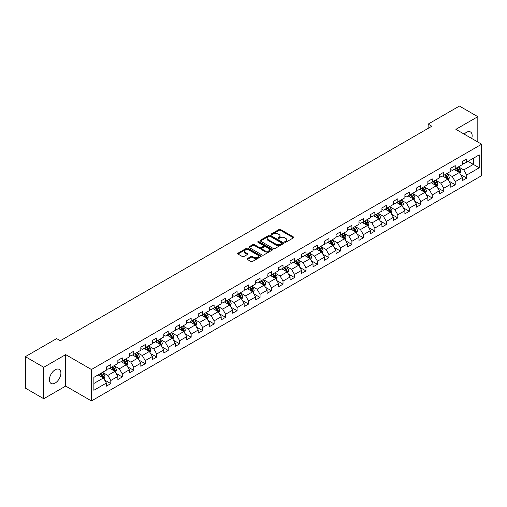 <?xml version="1.0" encoding="UTF-8"?>
<svg xmlns="http://www.w3.org/2000/svg" width="507" height="507" viewBox="0 0 507 507"><rect width="100%" height="100%" fill="white"/><g stroke="black" fill="none" stroke-linecap="round" stroke-linejoin="round"><path stroke-width="0.76" d="M284.801 242.251A0.716 0.412 0 0 0 285.809 242.251L293.483 237.821A1.02 0.589 0 0 0 293.787 237.403A1.02 0.589 0 0 0 293.483 236.984L280.485 229.481A1.02 0.589 0 0 0 279.04 229.481L271.365 233.911A0.716 0.412 0 0 0 272.373 234.494L273.368 233.923A3.27 1.889 0 0 1 277.988 233.923L279.072 234.545A3.27 1.889 0 0 1 280.029 235.882A3.27 1.889 0 0 1 279.072 237.219L278.083 237.789A0.716 0.412 0 0 0 279.091 238.372L280.086 237.802A3.27 1.889 0 0 1 284.712 237.802L285.79 238.423A3.27 1.889 0 0 1 286.753 239.76A3.27 1.889 0 0 1 285.79 241.098L284.801 241.668A0.716 0.412 0 0 0 284.801 242.251L284.801 241.668M55.155 383.051A8.118 4.69 120 0 0 60.46 375.902A8.118 4.69 120 0 0 59.218 369.394A8.118 4.69 120 0 0 55.155 369.799A8.118 4.69 120 0 0 49.851 376.948A8.118 4.69 120 0 0 51.099 383.457A8.118 4.69 120 0 0 55.155 383.051M471.713 138.474A8.118 4.69 120 0 0 470.477 131.959A8.118 4.69 120 0 0 466.415 132.359A8.118 4.69 120 0 0 464.209 134.146M247.327 258.589A1.02 0.589 0 0 0 247.023 259.007A1.02 0.589 0 0 0 247.327 259.426L250.971 261.53A1.02 0.589 0 0 0 252.416 261.53L260.94 256.612A1.02 0.589 0 0 0 261.238 256.193A1.02 0.589 0 0 0 260.94 255.775L247.936 248.265A1.02 0.589 0 0 0 246.497 248.265L237.967 253.189A1.02 0.589 0 0 0 237.669 253.608A1.02 0.589 0 0 0 237.967 254.026L242.378 256.567A1.02 0.589 0 0 0 243.823 256.567L247.467 254.463A1.02 0.589 0 0 0 247.771 254.045A1.02 0.589 0 0 0 247.467 253.627L245.287 252.366A2.731 1.578 0 0 1 244.482 251.25A2.731 1.578 0 0 1 246.168 249.793A2.731 1.578 0 0 1 249.146 250.135L257.708 255.078A2.731 1.578 0 0 1 258.507 256.193A2.731 1.578 0 0 1 256.821 257.651A2.731 1.578 0 0 1 253.842 257.309L252.416 256.485A1.02 0.589 0 0 0 250.971 256.485L247.327 258.589L247.327 259.426M65.682 354.627L43.748 367.29L25.35 356.668L25.35 388.108L43.748 398.736L65.682 386.074L91.437 400.942L91.437 369.502L65.682 354.627L65.682 386.074M477.822 142.004L477.822 116.68L455.888 129.342L481.65 144.216L91.437 369.502M477.822 116.68L459.424 106.058L428.142 124.114L428.142 128.366M25.35 356.668L56.626 338.606L60.308 340.736L431.825 126.243L428.142 124.114M273.438 248.563A1.02 0.589 0 0 0 274.883 248.563L283.407 243.639A1.02 0.589 0 0 0 283.711 243.221A1.02 0.589 0 0 0 283.407 242.802L270.408 235.299A1.02 0.589 0 0 0 268.964 235.299L260.433 240.217A1.02 0.589 0 0 0 260.135 240.635A1.02 0.589 0 0 0 260.433 241.053L273.438 248.563M258.228 242.409A0.716 0.412 0 0 1 258.957 242.504L258.957 241.655L272.177 249.292A1.02 0.589 0 0 1 272.474 249.71A1.02 0.589 0 0 1 272.177 250.122L263.653 255.046A1.02 0.589 0 0 1 262.208 255.046L249.203 247.536L249.203 246.706A1.02 0.589 0 0 0 248.905 247.124A1.02 0.589 0 0 0 249.203 247.536M249.203 246.706L252.854 244.596A1.02 0.589 0 0 1 254.299 244.596L259.571 247.644A1.02 0.589 0 0 0 261.016 247.644L263.437 246.244A1.02 0.589 0 0 0 263.735 245.832A1.02 0.589 0 0 0 263.437 245.413L257.943 242.245A0.716 0.412 0 0 1 258.957 241.655M91.437 400.942L481.65 175.656L481.65 144.216M104.651 380.06L110.799 383.609L110.799 380.504L117.858 376.428L117.858 379.528L122.276 376.98L122.276 373.874L129.342 369.799L129.342 372.899L133.759 370.351L133.759 367.245L140.826 363.17L140.826 366.269L145.236 363.722L145.236 360.616L152.303 356.541L152.303 359.64L156.72 357.093L156.72 353.994L163.786 349.912L163.786 353.011L168.204 350.464L168.204 347.365L175.264 343.283L175.264 346.382L179.681 343.835L179.681 340.736L186.747 336.654L186.747 339.753L191.164 337.206L191.164 334.107L198.231 330.025L198.231 333.131L202.642 330.577L202.642 327.478L209.708 323.396L209.708 326.502L214.125 323.948L214.125 320.849L221.191 316.767L221.191 319.873L225.609 317.319L225.609 314.22L232.675 310.138L232.675 313.244L237.086 310.69L237.086 307.591L244.152 303.509L244.152 306.615L248.569 304.067L248.569 300.962L255.636 296.88L255.636 299.986L260.053 297.438L260.053 294.333L267.113 290.257L267.113 293.357L271.53 290.809L271.53 287.703L278.597 283.628L278.597 286.728L283.014 284.18L283.014 281.074L290.08 276.999L290.08 280.098L294.491 277.551L294.491 274.445L301.557 270.37L301.557 273.469L305.975 270.922L305.975 267.816L313.041 263.741L313.041 266.84L317.458 264.293L317.458 261.194L324.518 257.112L324.518 260.211L328.935 257.664L328.935 254.565L336.002 250.483L336.002 253.582L340.419 251.035L340.419 247.936L347.485 243.854L347.485 246.96L351.896 244.406L351.896 241.307L358.962 237.225L358.962 240.331L363.38 237.777L363.38 234.678L370.446 230.596L370.446 233.702L374.863 231.148L374.863 228.049L381.929 223.967L381.929 227.073L386.34 224.519L386.34 221.42L393.407 217.338L393.407 220.444L397.824 217.896L397.824 214.791L404.89 210.709L404.89 213.815L409.307 211.267L409.307 208.162L416.367 204.087L416.367 207.186L420.785 204.638L420.785 201.532L427.851 197.457L427.851 200.557L432.268 198.009L432.268 194.903L439.335 190.828L439.335 193.928L443.745 191.38L443.745 188.274L450.812 184.199L450.812 187.298L455.229 184.751L455.229 181.645L462.295 177.57L462.295 180.669L466.713 178.122L466.713 175.023L479.223 167.798L479.223 154.876L473.335 158.279L473.335 164.395L479.223 167.798M110.799 383.609L106.381 386.157L106.381 383.051L93.871 390.276L93.871 377.36L106.381 370.135L106.381 367.036L110.799 364.489L110.799 367.588L117.858 363.506L117.858 360.407L122.276 357.86L122.276 360.959L129.342 356.877L129.342 353.778L133.759 351.231L133.759 354.33L140.826 350.248L140.826 347.149L145.236 344.602L145.236 347.701L152.303 343.626L152.303 340.52L156.72 337.973L156.72 341.072L163.786 336.997L163.786 333.891L168.204 331.344L168.204 334.443L175.264 330.368L175.264 327.262L179.681 324.714L179.681 327.814L186.747 323.739L186.747 320.633L191.164 318.085L191.164 321.185L198.231 317.109L198.231 314.004L202.642 311.456L202.642 314.562L209.708 310.48L209.708 307.375L214.125 304.827L214.125 307.933L221.191 303.851L221.191 300.752L225.609 298.198L225.609 301.304L232.675 297.222L232.675 294.123L237.086 291.569L237.086 294.675L244.152 290.593L244.152 287.494L248.569 284.94L248.569 288.046L255.636 283.964L255.636 280.865L260.053 278.311L260.053 281.417L267.113 277.335L267.113 274.236L271.53 271.689L271.53 274.788L278.597 270.706L278.597 267.607L283.014 265.06L283.014 268.159L290.08 264.077L290.08 260.978L294.491 258.431L294.491 261.53L301.557 257.455L301.557 254.349L305.975 251.802L305.975 254.901L313.041 250.826L313.041 247.72L317.458 245.173L317.458 248.272L324.518 244.197L324.518 241.091L328.935 238.543L328.935 241.643L336.002 237.568L336.002 234.462L340.419 231.914L340.419 235.014L347.485 230.939L347.485 227.833L351.896 225.285L351.896 228.391L358.962 224.309L358.962 221.204L363.38 218.656L363.38 221.762L370.446 217.68L370.446 214.581L374.863 212.027L374.863 215.133L381.929 211.051L381.929 207.952L386.34 205.398L386.34 208.504L393.407 204.422L393.407 201.323L397.824 198.769L397.824 201.875L404.89 197.793L404.89 194.694L409.307 192.14L409.307 195.246L416.367 191.164L416.367 188.065L420.785 185.518L420.785 188.617L427.851 184.535L427.851 181.436L432.268 178.889L432.268 181.988L439.335 177.906L439.335 174.807L443.745 172.26L443.745 175.359L450.812 171.277L450.812 168.178L455.229 165.631L455.229 168.73L462.295 164.655L462.295 161.549L466.713 159.002L466.713 162.101L479.223 154.876M109.62 368.266L114.918 371.327L107.852 375.408L102.553 372.347M106.381 368.437L107.852 369.286L110.799 367.588M107.852 375.408L110.799 380.504M114.918 371.327L117.858 376.428M121.097 361.637L126.401 364.698L119.335 368.779L114.037 365.718M117.858 361.808L119.335 362.657L122.276 360.959M119.335 368.779L122.276 373.874M126.401 364.698L129.342 369.799M132.581 355.008L137.879 358.069L130.812 362.15L125.514 359.089M129.342 355.179L130.812 356.028L133.759 354.33M130.812 362.15L133.759 367.245M137.879 358.069L140.826 363.17M144.064 348.379L149.362 351.44L142.296 355.521L136.998 352.46M140.826 348.55L142.296 349.399L145.236 347.701M142.296 355.521L145.236 360.616M149.362 351.44L152.303 356.541M155.541 341.756L160.839 344.811L153.779 348.892L148.475 345.831M152.303 341.921L153.779 342.77L156.72 341.072M153.779 348.892L156.72 353.994M160.839 344.811L163.786 349.912M167.025 335.127L172.323 338.182L165.257 342.263L159.959 339.202M163.786 335.292L165.257 336.147L168.204 334.443M165.257 342.263L168.204 347.365M172.323 338.182L175.264 343.283M178.502 328.498L183.807 331.553L176.74 335.634L171.442 332.573M175.264 328.669L176.74 329.518L179.681 327.814M176.74 335.634L179.681 340.736M183.807 331.553L186.747 336.654M189.986 321.869L195.284 324.93L188.217 329.005L182.919 325.944M186.747 322.04L188.217 322.889L191.164 321.185M188.217 329.005L191.164 334.107M195.284 324.93L198.231 330.025M201.469 315.24L206.767 318.301L199.701 322.376L194.403 319.315M198.231 315.411L199.701 316.26L202.642 314.562M199.701 322.376L202.642 327.478M206.767 318.301L209.708 323.396M212.946 308.611L218.244 311.672L211.185 315.747L205.88 312.692M209.708 308.782L211.185 309.631L214.125 307.933M211.185 315.747L214.125 320.849M218.244 311.672L221.191 316.767M224.43 301.982L229.728 305.043L222.662 309.118L217.364 306.063M221.191 302.153L222.662 303.002L225.609 301.304M222.662 309.118L225.609 314.22M229.728 305.043L232.675 310.138M235.913 295.353L241.212 298.414L234.145 302.489L228.847 299.434M232.675 295.524L234.145 296.373L237.086 294.675M234.145 302.489L237.086 307.591M241.212 298.414L244.152 303.509M247.391 288.724L252.689 291.785L245.622 295.866L240.324 292.805M244.152 288.895L245.622 289.744L248.569 288.046M245.622 295.866L248.569 300.962M252.689 291.785L255.636 296.88M258.874 282.095L264.172 285.156L257.106 289.237L251.808 286.176M255.636 282.266L257.106 283.115L260.053 281.417M257.106 289.237L260.053 294.333M264.172 285.156L267.113 290.257M270.351 275.466L275.65 278.527L268.59 282.608L263.285 279.547M267.113 275.637L268.59 276.486L271.53 274.788M268.59 282.608L271.53 287.703M275.65 278.527L278.597 283.628M281.835 268.837L287.133 271.898L280.067 275.979L274.769 272.918M278.597 269.008L280.067 269.857L283.014 268.159M280.067 275.979L283.014 281.074M287.133 271.898L290.08 276.999M293.319 262.208L298.617 265.269L291.55 269.35L286.252 266.289M290.08 262.379L291.55 263.228L294.491 261.53M291.55 269.35L294.491 274.445M298.617 265.269L301.557 270.37M304.796 255.585L310.094 258.64L303.028 262.721L297.729 259.66M301.557 255.75L303.028 256.599L305.975 254.901M303.028 262.721L305.975 267.816M310.094 258.64L313.041 263.741M316.279 248.956L321.577 252.011L314.511 256.092L309.213 253.031M313.041 249.121L314.511 249.976L317.458 248.272M314.511 256.092L317.458 261.194M321.577 252.011L324.518 257.112M327.756 242.327L333.061 245.382L325.995 249.463L320.697 246.402M324.518 242.492L325.995 243.347L328.935 241.643M325.995 249.463L328.935 254.565M333.061 245.382L336.002 250.483M339.24 235.698L344.538 238.753L337.472 242.834L332.174 239.773M336.002 235.869L337.472 236.718L340.419 235.014M337.472 242.834L340.419 247.936M344.538 238.753L347.485 243.854M350.724 229.069L356.022 232.13L348.955 236.205L343.657 233.144M347.485 229.24L348.955 230.089L351.896 228.391M348.955 236.205L351.896 241.307M356.022 232.13L358.962 237.225M362.201 222.44L367.499 225.501L360.439 229.576L355.134 226.521M358.962 222.611L360.439 223.46L363.38 221.762M360.439 229.576L363.38 234.678M367.499 225.501L370.446 230.596M373.684 215.811L378.983 218.872L371.916 222.947L366.618 219.892M370.446 215.982L371.916 216.831L374.863 215.133M371.916 222.947L374.863 228.049M378.983 218.872L381.929 223.967M385.162 209.182L390.466 212.243L383.4 216.318L378.102 213.263M381.929 209.353L383.4 210.202L386.34 208.504M383.4 216.318L386.34 221.42M390.466 212.243L393.407 217.338M396.645 202.553L401.943 205.614L394.877 209.695L389.579 206.634M393.407 202.724L394.877 203.573L397.824 201.875M394.877 209.695L397.824 214.791M401.943 205.614L404.89 210.709M408.129 195.924L413.427 198.985L406.361 203.066L401.062 200.005M404.89 196.095L406.361 196.944L409.307 195.246M406.361 203.066L409.307 208.162M413.427 198.985L416.367 204.087M419.606 189.295L424.904 192.356L417.844 196.437L412.54 193.376M416.367 189.466L417.844 190.315L420.785 188.617M417.844 196.437L420.785 201.532M424.904 192.356L427.851 197.457M431.089 182.666L436.388 185.727L429.321 189.808L424.023 186.747M427.851 182.837L429.321 183.686L432.268 181.988M429.321 189.808L432.268 194.903M436.388 185.727L439.335 190.828M442.573 176.037L447.871 179.098L440.805 183.179L435.507 180.118M439.335 176.208L440.805 177.057L443.745 175.359M440.805 183.179L443.745 188.274M447.871 179.098L450.812 184.199M454.05 169.408L459.348 172.469L452.282 176.55L446.984 173.489M450.812 169.579L452.282 170.428L455.229 168.73M452.282 176.55L455.229 181.645M459.348 172.469L462.295 177.57M468.037 161.34L473.335 164.395L463.766 169.921L458.467 166.86M462.295 162.95L463.766 163.799L466.713 162.101M463.766 169.921L466.713 175.023M43.748 367.29L43.748 398.736M93.871 383.482L103.434 377.956L98.136 374.895M103.434 377.956L106.381 383.051M460.565 174.573L466.713 178.122M449.082 181.202L455.229 184.751M437.604 187.831L443.745 191.38M426.121 194.46L432.268 198.009M414.637 201.089L420.785 204.638M403.16 207.718L409.307 211.267M391.677 214.347L397.824 217.896M380.199 220.976L386.34 224.519M368.716 227.605L374.863 231.148M357.232 234.228L363.38 237.777M345.755 240.857L351.896 244.406M334.271 247.486L340.419 251.035M322.794 254.115L328.935 257.664M311.311 260.744L317.458 264.293M299.827 267.373L305.975 270.922M288.35 274.002L294.491 277.551M276.866 280.631L283.014 284.18M265.383 287.26L271.53 290.809M253.906 293.889L260.053 297.438M242.422 300.518L248.569 304.067M230.945 307.147L237.086 310.69M219.461 313.776L225.609 317.319M207.978 320.399L214.125 323.948M196.501 327.028L202.642 330.577M185.017 333.657L191.164 337.206M173.54 340.286L179.681 343.835M162.056 346.915L168.204 350.464M150.573 353.544L156.72 357.093M139.095 360.173L145.236 363.722M127.612 366.802L133.759 370.351M116.135 373.431L122.276 376.98M285.086 242.352L285.79 241.947A3.27 1.889 0 0 0 286.753 240.61L286.753 239.76M280.029 235.882L280.029 236.731A3.27 1.889 0 0 1 279.072 238.068L278.368 238.474M293.471 237.827L280.485 230.33A1.02 0.589 0 0 0 279.04 230.33L271.651 234.595M283.394 243.645L270.408 236.148A1.02 0.589 0 0 0 268.964 236.148L260.452 241.059L260.433 240.217M281.6 243.512A0.716 0.412 0 0 0 281.6 242.929L270.187 236.338A0.716 0.412 0 0 0 269.179 236.338L268.127 236.946A3.27 1.889 0 0 0 267.17 238.277A3.27 1.889 0 0 0 268.127 239.615L275.935 244.12A3.27 1.889 0 0 0 280.555 244.12L281.6 243.512L281.6 244.361A0.716 0.412 0 0 0 281.81 244.07L281.81 243.221M267.17 238.277L267.17 239.127A3.27 1.889 0 0 0 268.127 240.464L268.127 239.615M281.6 244.361L280.555 244.97A3.27 1.889 0 0 1 275.935 244.97L268.127 240.464M249.216 247.549L252.854 245.445L252.854 244.596M263.735 245.832L263.735 246.681A1.02 0.589 0 0 1 263.437 247.093L261.016 248.493A1.02 0.589 0 0 1 259.571 248.493L254.299 245.445A1.02 0.589 0 0 0 252.854 245.445M258.957 242.504L272.164 250.135M265.041 250.8A2.731 1.578 0 0 0 268.019 251.142A2.731 1.578 0 0 0 269.705 249.685A2.731 1.578 0 0 0 268.906 248.569L265.89 246.827A1.02 0.589 0 0 0 264.445 246.827L262.024 248.227A1.02 0.589 0 0 0 261.726 248.645A1.02 0.589 0 0 0 262.024 249.064L265.041 250.8L265.041 251.649A2.731 1.578 0 0 0 268.019 251.992A2.731 1.578 0 0 0 269.705 250.534L269.705 249.685M261.726 248.645L261.726 249.495A1.02 0.589 0 0 0 262.024 249.913L262.024 249.064M265.041 251.649L262.024 249.913M258.507 256.193L258.507 257.043A2.731 1.578 0 0 1 256.821 258.5A2.731 1.578 0 0 1 253.842 258.158L252.416 257.334A1.02 0.589 0 0 0 250.971 257.334L247.34 259.432M244.482 251.25L244.482 252.099A2.731 1.578 0 0 0 245.287 253.215L245.287 252.366M247.454 254.47L245.287 253.215M260.928 256.618L247.936 249.121A1.02 0.589 0 0 0 246.497 249.121L237.986 254.032L237.967 253.189M459.931 173.476L460.806 171.271A2.757 1.591 -120 0 0 459.925 168.926L458.41 166.898M455.761 170.396L454.728 169.021M456.129 168.21L457.644 170.238A2.757 1.591 60 0 1 458.436 171.898L459.317 171.391A2.757 1.591 -120 0 0 458.531 169.731L457.01 167.703M456.319 168.102L458.005 170.352A1.407 0.811 60 0 1 458.258 170.777L459.317 171.391M448.448 180.105L449.329 177.9A2.757 1.591 -120 0 0 448.448 175.549L446.927 173.527M444.278 177.025L443.245 175.65M444.645 174.839L446.166 176.867A2.757 1.591 60 0 1 446.952 178.527L447.839 178.02A2.757 1.591 -120 0 0 447.047 176.36L445.526 174.332M444.835 174.731L446.521 176.981A1.407 0.811 60 0 1 446.781 177.406L447.839 178.02M436.971 186.734L437.845 184.529A2.757 1.591 -120 0 0 436.964 182.178L435.443 180.15M432.801 183.654L431.768 182.279M433.162 181.468L434.683 183.496A2.757 1.591 60 0 1 435.475 185.156L436.356 184.649A2.757 1.591 -120 0 0 435.564 182.989L434.049 180.961M433.358 181.36L435.044 183.61A1.407 0.811 60 0 1 435.298 184.035L436.356 184.649M425.487 193.363L426.362 191.158A2.757 1.591 -120 0 0 425.481 188.807L423.966 186.779M421.317 190.283L420.284 188.908M421.685 188.097L423.199 190.125A2.757 1.591 60 0 1 423.991 191.785L424.872 191.272A2.757 1.591 -120 0 0 424.086 189.618L422.565 187.59M421.875 187.989L423.56 190.239A1.407 0.811 60 0 1 423.814 190.664L424.872 191.272M414.01 199.992L414.884 197.787A2.757 1.591 -120 0 0 414.004 195.436L412.483 193.408M409.833 196.912L408.807 195.537M410.201 194.726L411.722 196.754A2.757 1.591 60 0 1 412.508 198.414L413.395 197.901A2.757 1.591 -120 0 0 412.603 196.247L411.088 194.219M410.391 194.618L412.077 196.868A1.407 0.811 60 0 1 412.337 197.293L413.395 197.901M402.526 206.622L403.401 204.416A2.757 1.591 -120 0 0 402.52 202.065L401.005 200.037M398.356 203.541L397.323 202.16M398.724 201.355L400.238 203.383A2.757 1.591 60 0 1 401.031 205.043L401.912 204.53A2.757 1.591 -120 0 0 401.126 202.876L399.605 200.848M398.914 201.247L400.6 203.497A1.407 0.811 60 0 1 400.853 203.922L401.912 204.53M391.043 213.251L391.917 211.045A2.757 1.591 -120 0 0 391.043 208.694L389.522 206.666M386.873 210.171L385.84 208.789M387.24 207.984L388.761 210.012A2.757 1.591 60 0 1 389.547 211.673L390.434 211.159A2.757 1.591 -120 0 0 389.642 209.499L388.121 207.477M387.43 207.87L389.116 210.12A1.407 0.811 60 0 1 389.37 210.551L390.434 211.159M379.566 219.88L380.44 217.674A2.757 1.591 -120 0 0 379.559 215.323L378.038 213.295M375.389 216.8L374.362 215.418M375.757 214.613L377.278 216.641A2.757 1.591 60 0 1 378.07 218.302L378.951 217.788A2.757 1.591 -120 0 0 378.159 216.128L376.644 214.1M375.953 214.499L377.639 216.749A1.407 0.811 60 0 1 377.892 217.18L378.951 217.788M368.082 226.509L368.957 224.303A2.757 1.591 -120 0 0 368.076 221.952L366.561 219.924M363.912 223.429L362.879 222.047M364.279 221.242L365.794 223.27A2.757 1.591 60 0 1 366.586 224.931L367.467 224.417A2.757 1.591 -120 0 0 366.681 222.757L365.16 220.729M364.47 221.128L366.155 223.378A1.407 0.811 60 0 1 366.409 223.809L367.467 224.417M356.605 233.131L357.479 230.926A2.757 1.591 -120 0 0 356.598 228.581L355.077 226.553M352.428 230.051L351.395 228.676M352.796 227.871L354.317 229.899A2.757 1.591 60 0 1 355.103 231.553L355.99 231.046A2.757 1.591 -120 0 0 355.198 229.386L353.677 227.358M352.986 227.757L354.672 230.007A1.407 0.811 60 0 1 354.932 230.438L355.99 231.046M345.121 239.76L345.996 237.555A2.757 1.591 -120 0 0 345.115 235.21L343.594 233.182M340.951 236.68L339.918 235.305M341.312 234.5L342.833 236.528A2.757 1.591 60 0 1 343.626 238.182L344.507 237.675A2.757 1.591 -120 0 0 343.721 236.015L342.2 233.987M341.509 234.386L343.195 236.636A1.407 0.811 60 0 1 343.448 237.061L344.507 237.675M333.638 246.389L334.512 244.184A2.757 1.591 -120 0 0 333.638 241.839L332.117 239.811M329.468 243.309L328.435 241.934M329.835 241.129L331.356 243.157A2.757 1.591 60 0 1 332.142 244.811L333.023 244.304A2.757 1.591 -120 0 0 332.237 242.644L330.716 240.616M330.025 241.015L331.711 243.265A1.407 0.811 60 0 1 331.965 243.69L333.023 244.304M322.16 253.018L323.035 250.813A2.757 1.591 -120 0 0 322.154 248.468L320.633 246.44M317.984 249.938L316.957 248.563M318.352 247.758L319.873 249.78A2.757 1.591 60 0 1 320.665 251.44L321.546 250.933A2.757 1.591 -120 0 0 320.754 249.273L319.239 247.245M318.548 247.644L320.228 249.894A1.407 0.811 60 0 1 320.487 250.319L321.546 250.933M310.677 259.647L311.552 257.442A2.757 1.591 -120 0 0 310.671 255.097L309.156 253.069M306.507 256.567L305.474 255.192M306.874 254.381L308.389 256.409A2.757 1.591 60 0 1 309.181 258.069L310.062 257.562A2.757 1.591 -120 0 0 309.276 255.902L307.755 253.874M307.065 254.273L308.75 256.523A1.407 0.811 60 0 1 309.004 256.948L310.062 257.562M299.193 266.276L300.074 264.071A2.757 1.591 -120 0 0 299.193 261.726L297.672 259.698M295.023 263.196L293.99 261.821M295.391 261.01L296.912 263.038A2.757 1.591 60 0 1 297.698 264.698L298.585 264.191A2.757 1.591 -120 0 0 297.793 262.531L296.272 260.503M295.581 260.902L297.267 263.152A1.407 0.811 60 0 1 297.527 263.577L298.585 264.191M287.716 272.905L288.591 270.7A2.757 1.591 -120 0 0 287.71 268.349L286.189 266.321M283.546 269.825L282.513 268.45M283.907 267.639L285.428 269.667A2.757 1.591 60 0 1 286.221 271.327L287.101 270.82A2.757 1.591 -120 0 0 286.309 269.16L284.795 267.132M284.104 267.531L285.79 269.781A1.407 0.811 60 0 1 286.043 270.206L287.101 270.82M276.233 279.534L277.107 277.329A2.757 1.591 -120 0 0 276.226 274.978L274.712 272.95M272.063 276.454L271.03 275.079M272.43 274.268L273.945 276.296A2.757 1.591 60 0 1 274.737 277.956L275.618 277.449A2.757 1.591 -120 0 0 274.832 275.789L273.311 273.761M272.62 274.16L274.306 276.41A1.407 0.811 60 0 1 274.56 276.835L275.618 277.449M264.755 286.163L265.63 283.958A2.757 1.591 -120 0 0 264.749 281.607L263.228 279.579M260.579 283.083L259.552 281.708M260.947 280.897L262.468 282.925A2.757 1.591 60 0 1 263.253 284.585L264.141 284.072A2.757 1.591 -120 0 0 263.348 282.418L261.834 280.39M261.143 280.789L262.822 283.039A1.407 0.811 60 0 1 263.082 283.464L264.141 284.072M253.272 292.793L254.146 290.587A2.757 1.591 -120 0 0 253.266 288.236L251.751 286.208M249.102 289.712L248.069 288.331M249.469 287.526L250.984 289.554A2.757 1.591 60 0 1 251.776 291.214L252.657 290.701A2.757 1.591 -120 0 0 251.871 289.047L250.35 287.019M249.659 287.418L251.345 289.668A1.407 0.811 60 0 1 251.599 290.093L252.657 290.701M241.788 299.422L242.669 297.216A2.757 1.591 -120 0 0 241.788 294.865L240.267 292.837M237.618 296.342L236.585 294.96M237.986 294.155L239.507 296.183A2.757 1.591 60 0 1 240.293 297.843L241.18 297.33A2.757 1.591 -120 0 0 240.388 295.676L238.867 293.648M238.176 294.047L239.862 296.291A1.407 0.811 60 0 1 240.115 296.722L241.18 297.33M230.311 306.051L231.186 303.845A2.757 1.591 -120 0 0 230.305 301.494L228.784 299.466M226.141 302.971L225.108 301.589M226.502 300.784L228.023 302.812A2.757 1.591 60 0 1 228.815 304.473L229.696 303.959A2.757 1.591 -120 0 0 228.904 302.299L227.39 300.271M226.699 300.67L228.384 302.92A1.407 0.811 60 0 1 228.638 303.351L229.696 303.959M218.828 312.68L219.702 310.474A2.757 1.591 -120 0 0 218.821 308.123L217.307 306.095M214.657 309.6L213.624 308.218M215.025 307.413L216.54 309.441A2.757 1.591 60 0 1 217.332 311.102L218.213 310.588A2.757 1.591 -120 0 0 217.427 308.928L215.906 306.9M215.215 307.299L216.901 309.549A1.407 0.811 60 0 1 217.154 309.98L218.213 310.588M207.35 319.309L208.225 317.097A2.757 1.591 -120 0 0 207.344 314.752L205.823 312.724M203.174 316.229L202.141 314.847M203.541 314.042L205.062 316.07A2.757 1.591 60 0 1 205.848 317.731L206.736 317.217A2.757 1.591 -120 0 0 205.943 315.557L204.422 313.529M203.732 313.928L205.417 316.178A1.407 0.811 60 0 1 205.677 316.609L206.736 317.217M195.867 325.931L196.741 323.726A2.757 1.591 -120 0 0 195.86 321.381L194.346 319.353M191.697 322.851L190.664 321.476M192.064 320.671L193.579 322.699A2.757 1.591 60 0 1 194.371 324.353L195.252 323.846A2.757 1.591 -120 0 0 194.466 322.186L192.945 320.158M192.254 320.557L193.94 322.807A1.407 0.811 60 0 1 194.194 323.238L195.252 323.846M184.383 332.56L185.258 330.355A2.757 1.591 -120 0 0 184.383 328.01L182.862 325.982M180.213 329.48L179.18 328.105M180.581 327.3L182.102 329.328A2.757 1.591 60 0 1 182.888 330.982L183.775 330.475A2.757 1.591 -120 0 0 182.983 328.815L181.462 326.787M180.771 327.186L182.457 329.436A1.407 0.811 60 0 1 182.71 329.861L183.775 330.475M172.906 339.189L173.781 336.984A2.757 1.591 -120 0 0 172.9 334.639L171.379 332.611M168.73 336.109L167.703 334.734M169.097 333.929L170.618 335.957A2.757 1.591 60 0 1 171.41 337.611L172.291 337.104A2.757 1.591 -120 0 0 171.499 335.444L169.984 333.416M169.294 333.815L170.979 336.065A1.407 0.811 60 0 1 171.233 336.49L172.291 337.104M161.422 345.818L162.297 343.613A2.757 1.591 -120 0 0 161.416 341.268L159.901 339.24M157.252 342.738L156.219 341.363M157.62 340.552L159.135 342.58A2.757 1.591 60 0 1 159.927 344.24L160.808 343.733A2.757 1.591 -120 0 0 160.022 342.073L158.501 340.045M157.81 340.444L159.496 342.694A1.407 0.811 60 0 1 159.749 343.119L160.808 343.733M149.939 352.447L150.82 350.242A2.757 1.591 -120 0 0 149.939 347.897L148.418 345.869M145.769 349.367L144.736 347.992M146.136 347.181L147.657 349.209A2.757 1.591 60 0 1 148.443 350.869L149.331 350.362A2.757 1.591 -120 0 0 148.538 348.702L147.017 346.674M146.327 347.073L148.012 349.323A1.407 0.811 60 0 1 148.272 349.748L149.331 350.362M138.462 359.076L139.336 356.871A2.757 1.591 -120 0 0 138.455 354.52L136.934 352.492M134.292 355.996L133.259 354.621M134.653 353.81L136.174 355.838A2.757 1.591 60 0 1 136.966 357.498L137.847 356.991A2.757 1.591 -120 0 0 137.055 355.331L135.54 353.303M134.849 353.702L136.535 355.952A1.407 0.811 60 0 1 136.789 356.377L137.847 356.991M126.978 365.705L127.853 363.5A2.757 1.591 -120 0 0 126.978 361.149L125.457 359.121M122.808 362.625L121.775 361.25M123.176 360.439L124.697 362.467A2.757 1.591 60 0 1 125.483 364.127L126.363 363.62A2.757 1.591 -120 0 0 125.578 361.96L124.057 359.932M123.366 360.331L125.052 362.581A1.407 0.811 60 0 1 125.305 363.006L126.363 363.62M115.501 372.334L116.376 370.129A2.757 1.591 -120 0 0 115.495 367.778L113.974 365.75M111.325 369.254L110.298 367.879M111.692 367.068L113.213 369.096A2.757 1.591 60 0 1 113.999 370.756L114.886 370.243A2.757 1.591 -120 0 0 114.094 368.589L112.579 366.561M111.889 366.96L113.568 369.21A1.407 0.811 60 0 1 113.828 369.635L114.886 370.243M104.017 378.963L104.892 376.758A2.757 1.591 -120 0 0 104.011 374.407L102.496 372.379M99.847 375.883L98.814 374.508M100.215 373.697L101.73 375.725A2.757 1.591 60 0 1 102.522 377.385L103.403 376.872A2.757 1.591 -120 0 0 102.617 375.218L101.096 373.19M100.405 373.589L102.091 375.839A1.407 0.811 60 0 1 102.344 376.264L103.403 376.872M285.79 241.947L285.79 241.098M278.083 238.372L278.083 237.789M279.072 238.068L279.072 237.219M271.365 234.494L271.365 233.911M279.04 230.33L279.04 229.481M280.485 230.33L280.485 229.481M293.483 237.821L293.483 236.984M268.964 236.148L268.964 235.299M270.408 236.148L270.408 235.299M283.407 243.639L283.407 242.802M275.935 244.97L275.935 244.12M280.555 244.97L280.555 244.12M254.299 245.445L254.299 244.596M259.571 248.493L259.571 247.644M261.016 248.493L261.016 247.644M263.437 247.093L263.437 246.244M272.177 250.122L272.177 249.292M250.971 257.334L250.971 256.485M252.416 257.334L252.416 256.485M253.842 258.158L253.842 257.309M247.467 254.463L247.467 253.627M246.497 249.121L246.497 248.265M247.936 249.121L247.936 248.265M260.94 256.612L260.94 255.775M459.076 172.31L460.787 171.328M458.531 169.731L459.925 168.926M456.566 170.865L457.644 170.238M447.599 178.939L449.31 177.951M447.047 176.36L448.448 175.549M445.083 177.494L446.166 176.867M436.115 185.568L437.826 184.58M435.564 182.989L436.964 182.178M433.605 184.123L434.683 183.496M424.632 192.197L426.343 191.209M424.086 189.618L425.481 188.807M422.122 190.746L423.199 190.125M413.154 198.826L414.865 197.838M412.603 196.247L414.004 195.436M410.645 197.375L411.722 196.754M401.671 205.455L403.382 204.467M401.126 202.876L402.52 202.065M399.161 204.004L400.238 203.383M390.194 212.084L391.905 211.096M389.642 209.499L391.043 208.694M387.678 210.633L388.761 210.012M378.71 218.713L380.421 217.725M378.159 216.128L379.559 215.323M376.2 217.262L377.278 216.641M367.226 225.342L368.938 224.354M366.681 222.757L368.076 221.952M364.717 223.891L365.794 223.27M355.749 231.972L357.46 230.983M355.198 229.386L356.598 228.581M353.24 230.52L354.317 229.899M344.266 238.601L345.977 237.612M343.721 236.015L345.115 235.21M341.756 237.149L342.833 236.528M332.788 245.23L334.5 244.241M332.237 242.644L333.638 241.839M330.272 243.778L331.356 243.157M321.305 251.859L323.016 250.87M320.754 249.273L322.154 248.468M318.795 250.407L319.873 249.78M309.821 258.481L311.532 257.499M309.276 255.902L310.671 255.097M307.312 257.036L308.389 256.409M298.344 265.11L300.055 264.128M297.793 262.531L299.193 261.726M295.835 263.665L296.912 263.038M286.861 271.739L288.572 270.751M286.309 269.16L287.71 268.349M284.351 270.294L285.428 269.667M275.383 278.368L277.095 277.38M274.832 275.789L276.226 274.978M272.867 276.917L273.945 276.296M263.9 284.997L265.611 284.009M263.348 282.418L264.749 281.607M261.39 283.546L262.468 282.925M252.416 291.626L254.127 290.638M251.871 289.047L253.266 288.236M249.907 290.175L250.984 289.554M240.939 298.255L242.65 297.267M240.388 295.676L241.788 294.865M238.423 296.804L239.507 296.183M229.456 304.884L231.167 303.896M228.904 302.299L230.305 301.494M226.946 303.433L228.023 302.812M217.972 311.513L219.683 310.525M217.427 308.928L218.821 308.123M215.462 310.062L216.54 309.441M206.495 318.143L208.206 317.154M205.943 315.557L207.344 314.752M203.985 316.691L205.062 316.07M195.011 324.772L196.722 323.783M194.466 322.186L195.86 321.381M192.502 323.32L193.579 322.699M183.534 331.401L185.245 330.412M182.983 328.815L184.383 328.01M181.018 329.949L182.102 329.328M172.05 338.03L173.762 337.041M171.499 335.444L172.9 334.639M169.541 336.578L170.618 335.957M160.567 344.652L162.278 343.67M160.022 342.073L161.416 341.268M158.057 343.207L159.135 342.58M149.09 351.281L150.801 350.299M148.538 348.702L149.939 347.897M146.58 349.836L147.657 349.209M137.606 357.91L139.317 356.922M137.055 355.331L138.455 354.52M135.096 356.465L136.174 355.838M126.129 364.539L127.84 363.551M125.578 361.96L126.978 361.149M123.613 363.088L124.697 362.467M114.645 371.168L116.356 370.18M114.094 368.589L115.495 367.778M112.136 369.717L113.213 369.096M103.162 377.797L104.873 376.809M102.617 375.218L104.011 374.407M100.652 376.346L101.73 375.725"/></g></svg>

